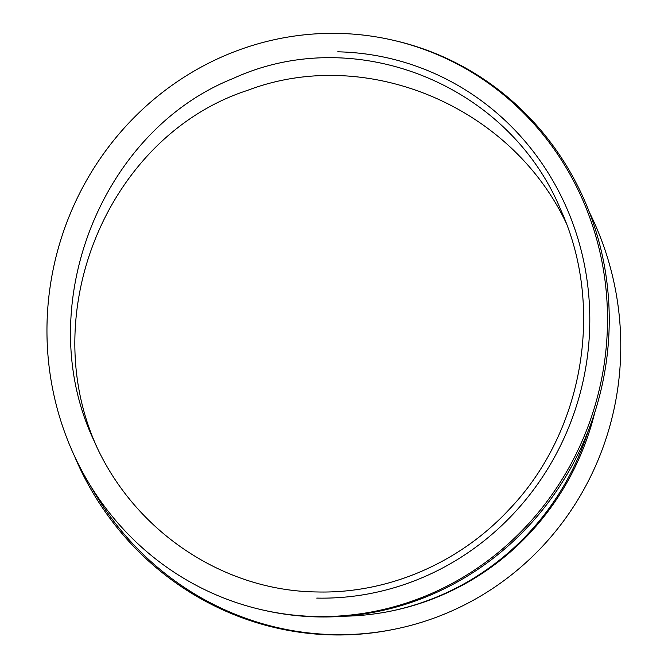 <?xml version="1.0" encoding="UTF-8"?>
<svg xmlns="http://www.w3.org/2000/svg" width="668" height="668" viewBox="0 0 668 668"><rect width="100%" height="100%" fill="white"/><g stroke="black" fill="none" stroke-linecap="round" stroke-linejoin="round"><path stroke-width="1" d="M316.741 598.094A273.788 261.965 -77 0 0 566.247 207.055A273.788 261.965 -77 0 0 388.926 58.208A273.788 261.965 -77 0 0 337.724 51.812M261.372 609.684L263.117 610.084A292.242 279.625 -77 0 0 601.4 388.375A292.242 279.625 -77 0 0 394.83 40.631L393.093 40.23A292.242 279.625 103 0 1 599.664 387.966A292.242 279.625 103 0 1 261.372 609.684A292.242 279.625 103 0 1 49.641 290.279A292.242 279.625 103 0 1 338.434 33.4A292.242 279.625 103 0 1 393.093 40.23M389.277 611.437A273.788 265.889 78.8 0 0 588.224 430.935M594.821 412.348A273.788 265.889 -101.2 0 1 390.003 611.295A273.788 265.889 -101.2 0 1 343.719 616.222M589.36 212.232A292.242 283.816 -101.2 0 1 393.594 629.398A292.242 283.816 -101.2 0 1 325.441 634.316A292.242 283.816 -101.2 0 1 90.856 486.387M74.365 455.81A292.242 283.816 78.8 0 0 324.005 634.6A292.242 283.816 78.8 0 0 392.158 629.69L393.594 629.398M316.974 591.957C221.901 590.921 132.114 529.64 93.804 440.279C31.446 308.741 99.649 131.621 233.14 78.473C355.009 22.411 508.799 84.085 560.644 209.593C604.991 306.654 583.682 431.511 509.6 508.999C459.784 562.924 388.166 593.819 316.974 591.957M565.888 222.361C510.101 105.511 365.638 45.449 247.719 90.305C109.903 134.961 35.429 309.66 96.225 445.623M93.812 440.254L95.073 443.109"/></g></svg>

